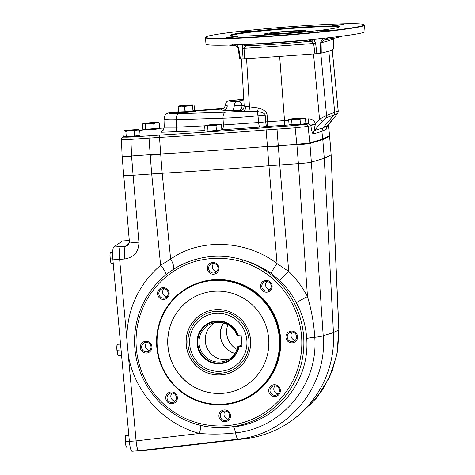 <?xml version="1.0" encoding="UTF-8"?>
<svg xmlns="http://www.w3.org/2000/svg" width="475" height="475" viewBox="0 0 475 475"><rect width="100%" height="100%" fill="white"/><g stroke="black" fill="none" stroke-linecap="round" stroke-linejoin="round"><path stroke-width="0.71" d="M122.283 156.797A11.394 0.558 175.5 0 1 122.152 156.726A11.394 0.558 175.5 0 1 122.152 156.708L131.617 156.536L131.569 155.966L150.177 154.66L149.031 138.088L130.904 139.359L131.569 155.966L122.111 156.156L129.396 241.662A11.394 1.348 -5 0 0 138.926 242.167L133.095 175.257C127.252 175.613 124.088 175.566 123.601 175.097M308.863 143.705L309.902 143.486A11.394 0.558 175.5 0 1 308.863 143.705L296.928 144.934L298.401 163.655L268.951 165.775L267.478 147.054A56.976 2.797 175.5 0 1 267.49 147.054L265.941 127.627A282.025 13.852 175.5 0 1 160.158 135.048L131.112 137.032L123.601 137.127L124.747 136.545M298.401 163.655L298.413 163.655C305.039 163.216 309.362 162.717 311.374 162.165L309.908 143.486L322.804 139.62L329.591 136.183L322.804 139.62L322.757 139.05L329.62 135.541L329.662 136.111A11.394 0.558 -4.5 0 0 329.662 136.093L331.134 154.779L329.591 136.183A11.394 0.558 -4.5 0 0 329.662 136.105L328.255 124.658M313.53 53.942L319.532 119.136L326.551 115.366A3.42 3.313 70.3 0 1 325.785 117.889L333.937 114.968L322.929 127.941L321.89 131.391L322.757 139.05L309.86 142.916L309.902 143.486L322.804 139.62L324.277 158.341L331.057 154.862L338.841 329.876L333.456 332.672L324.277 158.341L311.374 162.165L323.214 335.677C327.643 386.353 288.23 434.316 238.046 439.137L245.118 438.746A102.558 100.938 -110.4 0 0 294.162 418.813A102.558 100.938 -110.4 0 0 333.456 332.672L323.214 335.677A11.394 1.383 176.1 0 1 314.771 337.292C318.553 384.222 282.007 428.391 235.517 432.867C223.535 434.293 211.512 434.488 199.453 433.467A10.824 1.318 105.3 0 0 200.854 425.422M136.105 440.889L128.375 355.692C134.746 392.326 163.673 423.973 199.453 433.467L136.105 440.889C136.752 447.028 137.625 450.324 138.724 450.775L238.046 439.137A11.394 2.001 -96.7 0 1 235.517 432.867A10.824 1.894 83.4 0 0 233.118 426.912C275.981 422.839 310.044 382.114 306.743 338.675C305.894 325.963 302.438 313.999 296.364 302.801C292.006 294.53 286.437 287.09 279.656 280.488L271.106 273.398C262.485 267.354 253.086 262.877 242.903 259.962C226.878 255.069 210.876 254.968 194.904 259.641A85.85 84.497 -110.4 0 0 167.574 273.535A85.85 84.497 -110.4 0 0 140.006 371.367A85.85 84.497 -110.4 0 0 224.717 427.536A85.85 84.497 -110.4 0 0 303.377 352.201A85.85 84.497 -110.4 0 0 242.903 259.962L242.125 261.778A84.057 82.727 69.6 0 1 286.615 391.228A84.057 82.727 69.6 0 1 151.632 390.337A84.057 82.727 69.6 0 1 195.13 261.47L194.904 259.641C186.936 261.909 179.609 265.258 172.912 269.687L167.574 273.535M271.136 387.416A4.774 4.697 -110.4 0 0 276.379 395.022A4.774 4.697 -110.4 0 0 279.122 388.912A4.774 4.697 -110.4 0 0 271.136 387.416M270.744 395.063A5.914 5.819 69.6 0 1 272.573 385.035A5.914 5.819 69.6 0 1 280.262 391.744A5.914 5.819 69.6 0 1 270.744 395.063M278.107 393.882A4.774 4.697 69.6 0 1 275.108 385.801M224.556 411.006A4.774 4.697 -110.4 0 0 220.24 416.088A4.774 4.697 -110.4 0 0 226.593 420.233A4.774 4.697 -110.4 0 0 224.556 411.006M218.933 416.237A5.914 5.819 69.6 0 1 227.246 410.525A5.914 5.819 69.6 0 1 228.047 420.725A5.914 5.819 69.6 0 1 218.933 416.237M228.321 419.098A4.774 4.697 69.6 0 1 225.322 411.017M174.8 394.179A4.774 4.697 -110.4 0 0 167.895 400.467A4.774 4.697 -110.4 0 0 173.405 402.242A4.774 4.697 -110.4 0 0 174.8 394.179M167.123 393.965A5.914 5.819 69.6 0 1 177.05 395.924A5.914 5.819 69.6 0 1 170.501 403.631A5.914 5.819 69.6 0 1 167.123 393.965M175.138 401.108A4.774 4.697 69.6 0 1 172.14 393.027M151.008 346.786A4.774 4.697 -110.4 0 0 144.655 342.641A4.774 4.697 -110.4 0 0 141.912 348.751A4.774 4.697 -110.4 0 0 151.008 346.786M145.665 341.299A5.914 5.819 69.6 0 1 151.394 349.778A5.914 5.819 69.6 0 1 141.324 350.485A5.914 5.819 69.6 0 1 145.665 341.299M149.708 350.455A4.774 4.697 69.6 0 1 146.71 342.374M167.123 296.596A4.774 4.697 -110.4 0 0 161.88 288.996A4.774 4.697 -110.4 0 0 159.137 295.106A4.774 4.697 -110.4 0 0 167.123 296.596M167.129 289.091A5.914 5.819 69.6 0 1 165.3 299.119A5.914 5.819 69.6 0 1 157.617 292.41A5.914 5.819 69.6 0 1 167.129 289.091M166.927 296.81A4.774 4.697 69.6 0 1 163.928 288.729M213.697 273.006A4.774 4.697 -110.4 0 0 218.013 267.924A4.774 4.697 -110.4 0 0 211.66 263.779A4.774 4.697 -110.4 0 0 213.697 273.006M218.945 267.918A5.914 5.819 69.6 0 1 210.627 273.63A5.914 5.819 69.6 0 1 209.825 263.435A5.914 5.819 69.6 0 1 218.945 267.918M216.713 271.593A4.774 4.697 69.6 0 1 213.714 263.512M263.453 289.839A4.774 4.697 -110.4 0 0 270.358 283.545A4.774 4.697 -110.4 0 0 264.848 281.77A4.774 4.697 -110.4 0 0 263.453 289.839M270.756 290.189A5.914 5.819 69.6 0 1 260.822 288.23A5.914 5.819 69.6 0 1 267.372 280.523A5.914 5.819 69.6 0 1 270.756 290.189M269.901 289.584A4.774 4.697 69.6 0 1 266.902 281.503M295.325 340.237A4.774 4.697 69.6 0 1 292.327 332.156M165.805 274.978A10.824 2.238 -129.8 0 0 160.609 265.246L170.65 259.13C200.076 237.898 246.139 239.81 277.067 263.613L288.729 271.445L279.656 280.488M129.295 240.475L122.407 240.956L113.745 247.047L120.466 246.572A11.394 1.942 86 0 0 119.635 259.356L126.783 338.147C127.395 308.649 138.67 284.347 160.609 265.246L151.709 173.951L162.189 173.268A284.881 13.989 -4.5 0 0 268.951 165.775M327.412 125.655L322.929 127.941L314.462 130.477A4.56 4.441 -106.7 0 0 313.435 133.926C312.485 133.79 311.624 131.005 310.852 125.566L308.115 126.392L295.141 127.84L266.166 129.924A284.299 13.959 -4.5 0 1 159.535 137.406L160.71 154.547L150.237 155.23A56.976 2.797 175.5 0 0 150.219 155.23L151.697 173.951L133.095 175.257L131.617 156.536M113.745 247.047A11.394 1.942 86 0 0 112.907 259.825L129.372 441.37A11.394 1.942 86 0 0 131.991 451.25L138.724 450.775M129.372 441.37L136.093 440.901A11.394 1.942 86 0 0 138.712 450.781L145.647 450.395L245.118 438.746M294.162 418.813L299.808 414.467L316.938 397.634L329.608 377.079L337.042 354.101L338.723 329.935M296.928 144.934L296.887 144.364L267.443 146.484M150.237 155.23L150.189 154.66L160.669 153.977A284.881 13.989 -4.5 0 0 267.437 146.484M129.396 241.662L128.226 244.999L125.465 246.222A11.394 1.942 86 0 0 124.634 259.006C134.051 257.391 138.813 251.78 138.926 242.167M296.364 302.801A10.824 0.457 152.3 0 1 307.479 296.578C311.487 309.878 313.916 323.445 314.771 337.292A10.824 1.277 -3 0 0 306.743 338.675M228.024 427.352L233.118 426.912M271.106 273.398A10.824 1.015 125.4 0 1 277.067 263.613L268.963 165.775M126.783 338.147L128.375 355.692M172.912 269.687A10.824 3.984 56.6 0 0 170.65 259.13L162.189 173.268L160.722 154.541A56.976 2.797 175.5 0 0 160.71 154.547M242.125 261.778C226.385 257.254 210.722 257.153 195.13 261.47M292.208 342.855A5.914 5.819 69.6 0 1 286.484 334.376A5.914 5.819 69.6 0 1 296.548 333.67A5.914 5.819 69.6 0 1 292.208 342.855M196.567 283.527L197.137 283.32A62.676 61.685 69.6 0 1 280.547 337.755A62.676 61.685 69.6 0 1 240.742 400.835L240.172 401.048A62.676 61.685 69.6 0 1 160.538 363.749A62.676 61.685 69.6 0 1 196.567 283.527A62.676 61.685 69.6 0 1 279.977 337.963A62.676 61.685 69.6 0 1 240.172 401.048M279.324 338.04A62.106 61.121 69.6 0 1 191.965 398.02A62.106 61.121 69.6 0 1 183.534 290.914A62.106 61.121 69.6 0 1 279.324 338.04M268.684 338.788A51.276 50.469 69.6 0 1 236.117 390.397A51.276 50.469 69.6 0 1 170.958 359.878A51.276 50.469 69.6 0 1 200.438 294.251A51.276 50.469 69.6 0 1 268.684 338.788M236.164 390.379A51.276 50.469 69.6 0 1 171.053 359.848A51.276 50.469 69.6 0 1 200.486 294.233M220.94 374.912A32.763 32.241 69.6 0 1 186.841 349.095A32.763 32.241 69.6 0 1 206.975 311.57A32.763 32.241 69.6 0 1 248.597 331.069A32.763 32.241 69.6 0 1 229.769 373.006A32.763 32.241 69.6 0 1 220.94 374.912M287.244 337.226A4.774 4.697 -110.4 0 0 293.598 341.371A4.774 4.697 -110.4 0 0 296.341 335.267A4.774 4.697 -110.4 0 0 287.244 337.226M216.03 311.327A31.059 30.566 69.6 0 1 248.995 340.112A31.059 30.566 69.6 0 1 220.899 373.178A31.059 30.566 69.6 0 1 187.934 344.393A31.059 30.566 69.6 0 1 216.03 311.327M229.817 372.988A32.763 32.241 69.6 0 1 221.029 374.876A32.763 32.241 69.6 0 1 186.942 349.083A32.763 32.241 69.6 0 1 207.023 311.558M129.408 242.292L125.465 246.222L120.466 246.572A11.394 1.942 86 0 0 119.629 259.356L124.634 259.006M136.093 440.901L119.629 259.356L112.907 259.825M128.85 435.587L125.477 435.824L125.198 438.781L125.643 444.452L126.368 447.171L130.15 446.91M129.491 442.516L129.307 440.604M125.376 441.702L129.289 441.429M125.477 435.824L128.82 435.26M125.335 436.852A5.7 0.968 86 0 0 125.311 437.012A5.7 0.968 86 0 0 125.198 438.781A5.7 0.968 86 0 0 125.643 444.452A5.7 0.968 86 0 0 125.923 445.704A5.7 0.968 86 0 0 125.952 445.823M112.682 252.124L110.253 252.296L109.974 255.247L110.42 260.923L111.15 263.643L113.24 263.494M110.153 258.168L112.771 257.99M110.253 252.296L112.7 251.797M110.111 253.317A5.7 0.968 86 0 0 110.087 253.478A5.7 0.968 86 0 0 109.974 255.247A5.7 0.968 86 0 0 110.42 260.923A5.7 0.968 86 0 0 110.699 262.17A5.7 0.968 86 0 0 110.728 262.289M120.555 344.102L117.111 344.339L117.01 350.218L118.002 355.686L121.582 355.437M121.244 351.702L120.947 348.46M117.01 350.218L120.923 349.944M117.111 344.339L120.525 343.775M116.963 345.367A5.7 0.968 86 0 0 116.939 345.527A5.7 0.968 86 0 0 116.826 347.296A5.7 0.968 86 0 0 117.272 352.967A5.7 0.968 86 0 0 117.551 354.219A5.7 0.968 86 0 0 117.586 354.338M326.551 127.157L335.118 116.518A3.42 0.736 -139.9 0 1 335.095 116.541L327.388 125.679A4.56 4.518 -116.9 0 0 326.337 129.141L326.622 127.045M164.291 118.507C163.079 119.534 167.046 119.932 176.189 119.682L223.024 118.186A5.7 3.028 -91.8 0 1 225.56 112.171L242.826 111.233L257.26 111.548L258.008 115.781C245.516 117.022 233.854 117.824 223.024 118.186L223.404 124.972L258.649 122.526L267.663 121.742L267.092 114.903C266.707 111.91 263.874 109.612 258.59 107.997L257.26 111.548C262.271 112.231 264.908 113.406 265.163 115.063L265.733 121.903A4.56 0.849 -95 0 0 266.944 126.504L290.302 124.901M288.723 120.312L284.519 120.62L279.662 56.436M332.209 49.822L338.194 111.043A3.42 3.396 68.2 0 1 337.398 113.578L333.937 114.968L334.727 112.433L328.837 51.157M244.197 106.044C243.806 108.318 243.36 109.47 242.862 109.499A4.56 4.518 -133.9 0 1 240.083 110.746C239.833 111.037 240.748 111.198 242.826 111.233A4.56 3.444 90.7 0 0 245.884 106.394L244.197 106.044L241.377 58.835M245.884 106.394L258.59 107.997M320.821 53.206L326.551 115.366L338.23 111.025L332.245 49.804M242.013 99.412L229.805 100.51L241.14 99.697L243.764 98.758M242.054 99.406L229.805 100.51C228.718 101.205 230.987 101.513 236.621 101.424L239.02 101.377C240.558 101.793 241.549 103.218 241.983 105.652A6.84 0.522 177.2 0 0 244.156 105.325M177.424 112.124L176.338 112.391C175.887 113.448 195.189 111.952 196.638 110.823L195.795 110.794M176.474 112.237L169.468 112.729C168.435 113.543 171.523 113.857 178.725 113.668L225.56 112.171M240.083 110.746L240.498 110.343L239.608 110.248L223.476 110.218C221.297 109.986 220.649 109.6 221.534 109.072L196.638 110.823M219.931 130.619A6.496 0.321 175.5 0 1 213.536 131.48A6.496 0.321 175.5 0 1 207.088 131.628M138.172 136.01A6.496 0.321 175.5 0 1 131.783 136.877A6.496 0.321 175.5 0 1 125.329 137.026M157.658 128.784A6.496 0.321 175.5 0 1 151.27 129.645A6.496 0.321 175.5 0 1 144.816 129.794M303.958 124.379A6.496 0.321 175.5 0 1 297.564 125.246A6.496 0.321 175.5 0 1 291.116 125.394M143.058 129.907L142.583 129.996A2.28 2.221 73.3 0 1 143.058 129.907L139.763 130.892M304.38 123.868L308.299 123.577L305.722 124.349L295.349 125.507L265.941 127.627M205.01 130.577L161.684 132.234L162.005 131.183M229.419 100.552L228.053 101.009C226.723 101.335 225.809 102.719 225.316 105.147C224.657 107.481 224.022 108.603 223.416 108.502L222.116 108.995M169.468 112.729L177.579 111.94L169.474 112.729M168.916 112.795L167.016 113.501C165.478 113.964 164.469 115.752 163.982 118.875L164.249 127.193L176.617 127.199L204.642 125.863M236.621 101.424C235.155 101.899 234.359 103.36 234.234 105.806L244.174 105.664M295.349 125.507A2.28 0.386 -94 0 0 295.141 127.84L296.887 144.364L309.86 142.916L308.115 126.392A2.28 2.221 -106.7 0 0 305.722 124.349M124.397 136.527L122.752 137.364C122.152 137.352 121.719 138.077 121.446 139.543L130.904 139.359A2.28 0.386 -94 0 1 131.112 137.032M315.335 124.598A4.56 0.499 172.6 0 0 310.852 125.566L310.769 125.198L315.495 123.827L315.335 124.598C314.296 128.517 314.005 130.477 314.462 130.477L322.412 121.244A3.42 0.321 40.8 0 1 319.532 119.136L315.495 123.827C314.296 120.502 311.927 118.845 308.388 118.857L305.532 119.071M308.388 118.857A4.56 0.463 85.8 0 1 308.299 123.577L310.769 125.198M225.678 104.785C224.883 105.236 225.411 105.563 227.258 105.765A4.56 4.162 96 0 1 223.476 110.218M241.549 99.631L240.724 99.744L239.02 101.377A6.84 6.775 -133.9 0 0 243.188 99.513L243.77 98.877M267.092 114.903L258.008 115.781L258.649 122.526C258.917 125.24 259.326 126.778 259.861 127.128L266.944 126.504A4.56 1.087 86.2 0 0 267.663 121.742L284.519 120.62C284.679 123.346 284.543 124.925 284.115 125.358M248.734 111.215A4.56 1.069 91.3 0 0 249.464 106.827L246.584 58.645M240.498 110.343A4.56 4.518 -133.9 0 0 243.058 109.298M239.608 110.248A4.56 2.767 88.8 0 0 241.995 105.866L234.234 106.02C234.11 108.466 233.314 109.927 231.848 110.402M177.122 112.652L177.11 112.498A9.494 0.469 -4.5 0 0 177.11 112.498A9.494 0.469 -4.5 0 0 184.229 112.391A9.494 0.469 -4.5 0 0 194.857 111.334M193.996 105.034L193.367 105.005L194.073 105.034L194.501 110.42L192.981 110.954L185.232 111.702L178.558 111.957L178.137 106.578L178.642 111.957M192.702 105.545L184.585 106.335L181.379 106.163A7.404 0.362 175.5 0 1 178.802 106.026L178.802 106.026A7.404 0.362 175.5 0 1 183.51 105.373A7.404 0.362 175.5 0 1 190.79 104.862A7.404 0.362 175.5 0 1 193.337 104.874A7.404 0.362 175.5 0 1 193.367 105.005L192.702 105.545L193.123 110.93M193.367 105.005A7.404 0.362 175.5 0 1 188.658 105.652A7.404 0.362 175.5 0 1 181.379 106.163L178.137 106.572L178.558 111.957M178.82 106.02L178.82 106.02A7.404 0.362 175.5 0 1 178.82 106.02L178.137 106.572M178.529 111.625A8.924 0.439 -4.5 0 0 177.757 111.803A8.924 0.439 -4.5 0 0 177.644 111.868A8.924 0.439 -4.5 0 0 186.562 111.625A8.924 0.439 -4.5 0 0 195.415 110.467A8.924 0.439 -4.5 0 0 194.501 110.366M292.054 124.996L291.638 119.742L290.124 119.356L288.663 119.581L289.079 124.836L300.461 124.408L305.894 123.654L305.478 118.406L302.735 118.471L300.046 119.154L300.461 124.408M288.663 119.581L289.786 119.189A7.404 0.362 175.5 0 1 291.359 118.898A7.404 0.362 175.5 0 1 298.276 118.233A7.404 0.362 175.5 0 1 303.97 118.014L305.478 118.406M291.638 119.742L295.818 119.142L300.046 119.154M303.97 118.014A7.404 0.362 175.5 0 1 304.303 118.049A7.404 0.362 175.5 0 1 302.735 118.471A7.404 0.362 175.5 0 1 295.818 119.142A7.404 0.362 175.5 0 1 290.124 119.356A7.404 0.362 175.5 0 1 289.786 119.189M145.754 129.402L145.344 124.147L143.83 123.761L142.369 123.987L142.779 129.236L145.754 129.402L159.594 128.06L159.184 122.805L156.441 122.877L153.752 123.553L154.161 128.808M142.369 123.987L143.486 123.595A7.404 0.362 175.5 0 1 145.059 123.304A7.404 0.362 175.5 0 1 151.982 122.633A7.404 0.362 175.5 0 1 157.67 122.419L159.184 122.805M145.344 124.147L149.524 123.548L153.752 123.553M157.67 122.419A7.404 0.362 175.5 0 1 158.003 122.449A7.404 0.362 175.5 0 1 156.441 122.877A7.404 0.362 175.5 0 1 149.524 123.548A7.404 0.362 175.5 0 1 143.83 123.761A7.404 0.362 175.5 0 1 143.486 123.595M126.267 136.628L125.857 131.373L124.343 130.987L122.883 131.213L123.292 136.468L134.674 136.04L140.107 135.292L139.697 130.037L136.954 130.102L134.265 130.785L134.674 136.04M122.883 131.213L123.999 130.821A7.404 0.362 175.5 0 1 125.572 130.536A7.404 0.362 175.5 0 1 132.495 129.865A7.404 0.362 175.5 0 1 138.183 129.651L139.697 130.037M125.857 131.373L130.037 130.773L134.265 130.785M138.183 129.651A7.404 0.362 175.5 0 1 138.516 129.681A7.404 0.362 175.5 0 1 136.954 130.102A7.404 0.362 175.5 0 1 130.037 130.773A7.404 0.362 175.5 0 1 124.343 130.987A7.404 0.362 175.5 0 1 123.999 130.821M208.026 131.237L207.611 125.982L206.102 125.596L204.636 125.822L205.052 131.076L208.026 131.237L221.867 129.895L221.451 124.64L218.714 124.711L216.018 125.394L216.434 130.643M204.636 125.822L205.758 125.43A7.404 0.362 175.5 0 1 207.332 125.139A7.404 0.362 175.5 0 1 214.249 124.468A7.404 0.362 175.5 0 1 219.943 124.254L221.451 124.64M207.611 125.982L211.791 125.382L216.018 125.394M219.943 124.254A7.404 0.362 175.5 0 1 220.275 124.284A7.404 0.362 175.5 0 1 218.714 124.711A7.404 0.362 175.5 0 1 211.791 125.382A7.404 0.362 175.5 0 1 206.102 125.596A7.404 0.362 175.5 0 1 205.758 125.43M238.207 335.219L237.72 335.225A20.93 20.597 -110.4 0 0 205.152 326.105A20.93 20.597 -110.4 0 0 207.83 360.133A20.93 20.597 -110.4 0 0 238.61 346.572L239.097 346.566A21.5 21.161 -110.4 0 1 207.498 360.685A21.5 21.161 -110.4 0 1 204.737 325.666A21.5 21.161 -110.4 0 1 238.207 335.219L241.128 335.017L242.018 346.364L239.097 346.566M237.72 335.225L236.995 335.19A19.944 19.629 -110.4 0 0 211.719 323.487A19.944 19.629 -110.4 0 0 200.254 349.012A19.944 19.629 -110.4 0 0 225.589 360.881A19.944 19.629 -110.4 0 0 237.886 346.536L238.61 346.572M214.938 322.602A19.944 19.629 -110.4 0 0 206.494 346.697A19.944 19.629 -110.4 0 0 228.612 359.45M241.917 345.04L237.886 346.536M237.049 349.41A19.944 19.629 69.6 0 1 227.881 324.704M223.695 323A19.944 19.629 -110.4 0 0 234.988 353.436M223.583 322.964A20.057 19.736 -110.4 0 0 234.923 353.531M232.679 36.735L237.411 36.652L231.758 37.365L226.064 37.543L232.679 36.735M252.718 30.982L241.448 31.837L247.095 31.095L252.718 30.982M337.262 25.335L332.536 25.442L334.079 25.116L343.882 24.552L337.262 25.335M205.871 37.068L205.556 37.436A79.764 3.919 -4.5 0 0 205.479 37.632L205.984 44.104A79.764 3.919 -4.5 0 0 272.264 42.756A79.764 3.919 -4.5 0 0 365.026 31.582L364.521 25.116A79.764 3.919 -4.5 0 0 364.408 24.932L364.04 24.617A79.426 3.901 -4.5 0 0 284.668 27.146A79.426 3.901 -4.5 0 0 205.871 37.068A79.426 3.901 -4.5 0 0 271.783 35.928A79.426 3.901 -4.5 0 0 364.04 24.617M239.774 58.811L238.052 48.397L236.912 46.431L238.046 48.397L238.747 48.29L240.439 58.853L239.774 58.811L238.046 48.397M243.817 44.199L246.27 45.808L245.201 46.425L244.031 48.343L244.69 58.763A262.081 12.873 -4.5 0 0 314.961 53.835L313.648 43.457L311.796 41.752L309.017 41.343M327.762 37.852L326.83 37.958A2.85 1.312 84 0 1 325.862 39.443A2.85 1.312 84 0 1 325.785 39.449L323.315 40.446L322.062 42.501L321.872 53.052A262.081 12.873 -4.5 0 0 333.741 48.646L333.818 38.142M233.463 44.899A2.85 2.078 88.5 0 0 235.042 45.814A2.85 2.078 88.5 0 0 235.19 45.802L232.637 44.614M308.91 41.367L308.851 41.373C288.675 43.421 263.245 45.208 247.226 45.695L247.095 45.707C262.325 45.262 288.485 43.457 308.91 41.367L309.249 41.331A2.85 1.947 82.9 0 1 309.118 41.343M315.323 39.146L313.761 39.562L315.614 43.118L316.872 53.651L314.961 53.835M321.872 53.052L320.613 53.224L320.726 42.536L322.537 38.564L321.171 38.552M320.613 53.224A29.046 1.425 -4.5 0 0 316.872 53.651M237.007 46.502L236.764 44.585L238.747 48.29M244.69 58.763L243.099 58.829L242.381 48.26L242.915 44.507M243.099 58.829A29.046 1.425 -4.5 0 0 240.439 58.853M324.835 37.964L324.793 39.663L326.206 39.401L327.732 37.941L331.235 37.466M246.846 45.707L246.768 45.707A2.85 2.523 90.9 0 1 244.702 44.424L245.421 44.496C262.141 43.991 288.527 42.138 309.759 39.983L310.721 39.787A2.85 1.947 82.9 0 1 309.249 41.331L309.362 41.319M310.187 41.319L312.17 39.401L313.761 39.562L311.796 41.752M242.381 48.26A2.85 0.41 -3.7 0 0 244.031 48.343A263.002 12.914 -4.5 0 0 313.648 43.457A2.85 0.38 172.9 0 0 315.614 43.118M245.201 46.425L243.004 44.525M247.095 45.707L246.774 45.707A2.85 2.523 90.9 0 0 246.97 45.701M320.726 42.536L322.062 42.501A263.002 12.914 -4.5 0 0 333.67 38.333M323.315 40.446L322.537 38.564M333.818 38.131L333.741 48.646M205.479 37.632A79.764 3.919 -4.5 0 0 271.753 36.29A79.764 3.919 -4.5 0 0 364.521 25.116M275.892 34.402A54.696 2.684 -4.5 0 0 339.441 26.879A54.696 2.684 -4.5 0 0 284.762 28.357A54.696 2.684 -4.5 0 0 230.518 35.453A54.696 2.684 -4.5 0 0 275.892 34.402M317.223 31.089L328.498 30.263L317.223 31.089M338.877 27.212A54.126 2.66 -4.5 0 0 294.001 28.268A54.126 2.66 -4.5 0 0 231.135 35.69M298.775 31.778L302.985 31.029L300.289 31.213A15.384 0.754 -4.5 0 0 278.326 32.359A15.384 0.754 -4.5 0 0 274.182 33.897A15.384 0.754 -4.5 0 0 298.775 31.778L298.585 31.801C294.268 32.532 285.107 33.333 280.137 33.612L270.59 33.897M264.367 33.962A21.084 1.033 -4.5 0 0 264.07 34.164A21.084 1.033 -4.5 0 0 285.166 33.541A21.084 1.033 -4.5 0 0 306.102 30.857A21.084 1.033 -4.5 0 0 286.805 31.338A21.084 1.033 -4.5 0 0 264.367 33.962M279.787 164.962L288.729 271.445C296.299 278.837 302.551 287.215 307.479 296.578L298.413 163.655M279.799 164.962L278.326 146.241A56.976 2.797 175.5 0 1 278.326 146.241L278.267 145.677M278.314 146.241L267.49 147.054M131.991 451.25L138.712 450.781M313.435 133.926L321.89 131.391L326.337 129.141M325.785 117.889L322.412 121.244M157.801 128.44L164.202 127.995L157.801 128.44M259.861 127.128L221.35 129.8M195.51 110.55L223.559 108.419L195.51 110.55M277.222 126.778A2.28 0.386 -94 0 0 277.02 129.111L278.279 145.671M160.158 135.048A2.28 0.808 -93.4 0 0 159.535 137.406L149.031 138.088A2.28 0.386 -94 0 1 149.233 135.761M178.725 113.668A5.7 3.028 -91.8 0 0 176.189 119.682L176.617 127.199A4.56 2.422 87.3 0 1 174.562 132.026M221.487 125.062L223.404 124.972A4.56 2.422 87.3 0 1 221.843 129.622M335.095 116.541L337.398 113.578M122.752 137.364A2.28 2.262 63.1 0 1 123.601 137.127M184.811 106.317L185.232 111.702M192.553 105.569L192.981 110.954M184.585 106.335L185.007 111.72M303.905 123.933A6.608 0.327 175.5 0 1 299.09 124.551A6.608 0.327 175.5 0 1 292.541 124.967M304.089 123.904L304.119 124.296A6.608 0.327 175.5 0 1 297.558 125.139A6.608 0.327 175.5 0 1 290.943 125.335L290.908 124.937M157.611 128.333A6.608 0.327 175.5 0 1 152.79 128.951A6.608 0.327 175.5 0 1 146.241 129.366M157.789 128.309L157.825 128.695A6.608 0.327 175.5 0 1 151.258 129.538A6.608 0.327 175.5 0 1 144.643 129.734L144.614 129.337M138.124 135.565A6.608 0.327 175.5 0 1 133.303 136.183A6.608 0.327 175.5 0 1 126.754 136.598M138.308 135.541L138.338 135.927A6.608 0.327 175.5 0 1 131.771 136.77A6.608 0.327 175.5 0 1 125.157 136.966L125.127 136.568M219.883 130.168A6.608 0.327 175.5 0 1 215.062 130.785A6.608 0.327 175.5 0 1 208.513 131.201M220.062 130.144L220.091 130.53A6.608 0.327 175.5 0 1 213.53 131.373A6.608 0.327 175.5 0 1 206.916 131.569L206.88 131.171M246.869 340.32A29.088 28.625 69.6 0 1 205.954 368.41A29.088 28.625 69.6 0 1 202.006 318.244A29.088 28.625 69.6 0 1 246.869 340.32M247.226 45.695L245.361 44.389M308.851 41.373L309.819 39.674M234.911 45.814L228.808 45.048M234.81 44.282L235.784 45.879L236.912 46.431M331.134 154.785L338.918 329.893L337.689 350.776L332.233 370.957L322.757 389.565L309.682 405.781M224.717 427.536L228.006 427.352M125.311 437.012L125.358 436.638M110.087 253.478L110.135 253.11M116.939 345.527L116.992 345.153M328.326 124.575L329.62 135.541M121.446 139.543L122.111 156.156M142.583 129.996L139.757 130.839M161.702 131.326L163.252 130.156L164.249 127.193M335.118 116.518L337.428 113.638C337.743 113.638 338.004 112.765 338.23 111.025M193.337 104.874L193.83 104.969M194.079 105.04L194.501 110.42M177.644 111.868L177.122 112.474M195.415 110.467L196.027 110.99M304.119 124.296L296.857 125.299L290.943 125.335M157.825 128.695L150.563 129.699L144.643 129.734M138.338 135.927L131.076 136.931L125.157 136.966M220.091 130.53L212.83 131.539L206.916 131.569M234.68 45.814L235.784 45.879M326.206 39.401L335.962 37.947L342.641 36.088M306.179 31.855L306.102 30.857M264.147 35.162L264.07 34.164"/></g></svg>
